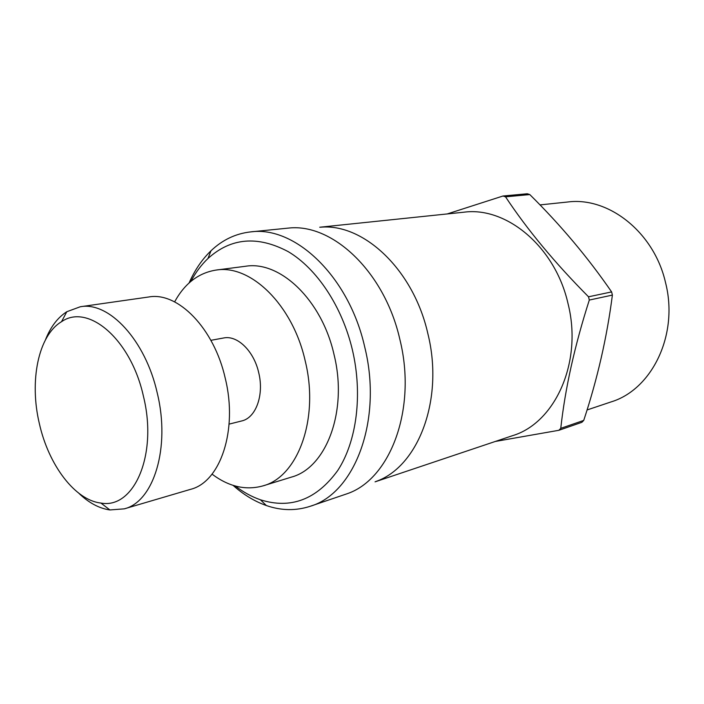 <?xml version="1.0" encoding="UTF-8"?>
<svg xmlns="http://www.w3.org/2000/svg" width="704" height="704" viewBox="0 0 704 704"><rect width="100%" height="100%" fill="white"/><g stroke="black" fill="none" stroke-linecap="round" stroke-linejoin="round"><path stroke-width="1.06" d="M39.389 423.738C48.602 464.957 74.932 500.227 100.927 503.052C133.927 509.335 157.986 454.925 143.449 396.343C130.962 339.222 88.123 303.046 61.521 321.702C38.201 335.518 29.181 381.181 39.389 423.738M45.478 339.777C50.574 326.902 57.684 317.548 66.818 311.714L80.344 306.742C108.979 301.286 145.499 340.155 157.265 393.087C170.632 447.674 153.648 501.811 124.265 508.851L109.894 509.942C99.158 508.42 88.81 502.867 78.839 493.266M235.33 486.024C243.364 492.184 251.724 496.769 260.418 499.778C290.761 509.37 316.527 499.62 337.709 470.545C356.717 441.54 362.903 394.539 352.387 349.835C342.082 306.337 316.87 268.629 288.174 251.618C257.62 235.453 230.894 237.741 207.979 258.491C201.326 264.836 195.624 272.483 190.863 281.415M189.086 282.973C194.735 270.134 202.039 259.398 211.006 250.765C222.411 239.906 235.594 233.622 250.562 231.906C294.853 225.535 348.841 276.188 364.707 346.94C382.906 419.962 354.798 493.434 310.182 506.29C295.865 510.946 281.257 510.699 266.376 505.551C254.628 501.415 243.522 494.683 233.068 485.346M587.048 409.966L611.063 401.914C651.957 389.638 678.92 334.708 665.544 282.665C654.148 232.153 608.414 196.539 567.626 202.013L539.977 204.908M80.344 306.742L148.755 296.982C177.822 291.544 214.113 328.231 225.289 378.444C238.058 430.214 220.334 482.082 190.555 489.342L124.265 508.851M210.883 340.322L223.626 337.982C237.318 334.972 253.906 350.997 258.72 372.706C264.273 395.05 255.86 417.965 241.657 420.966L229.099 424.125M174.618 301.893C184.677 283.466 198.519 272.853 216.137 270.063C250.492 264.194 292.662 304.709 305.166 360.747C319.528 418.528 298.003 476.766 263.023 485.866C245.846 490.635 228.853 486.728 212.054 474.144M216.137 270.063L245.511 266.27C279.937 260.427 321.825 299.878 334.03 354.552C348.075 410.916 326.357 467.958 291.333 477.127L263.023 485.866M250.562 231.906L289.529 227.982C333.282 223.74 384.798 272.43 399.863 339.416C417.138 408.602 390.482 479.028 347.274 493.689L310.182 506.29M320.575 227.207C363.484 223.15 413.45 269.614 427.83 333.511C444.347 399.494 418.167 467.025 375.83 481.518M319.73 227.234L463.874 212.203C506.352 206.386 555.21 246.673 568.005 303.512C582.921 362.12 555.086 423.042 512.442 435.706L375.056 481.844M447.242 213.937L503.008 196.002L505.542 196.83C527.199 229.574 554.858 262.9 588.526 296.798L589.31 300.054C574.666 345.708 565.154 388.476 560.762 428.34L558.879 430.294L495.317 441.452M588.526 296.798L611.618 291.914L612.014 293.498L612.383 295.09L589.31 300.054M560.762 428.34L583.73 420.411C597.467 378.831 607.015 337.058 612.383 295.09M583.73 420.411L581.865 422.321L558.879 430.294M503.008 196.002L527.278 193.767L529.795 194.568L505.542 196.83M611.618 291.914C587.946 257.532 560.674 225.086 529.795 194.568M100.927 503.052L109.894 509.942M260.418 499.778L266.376 505.551M207.979 258.491L211.006 250.765M61.521 321.702L66.818 311.714"/></g></svg>
